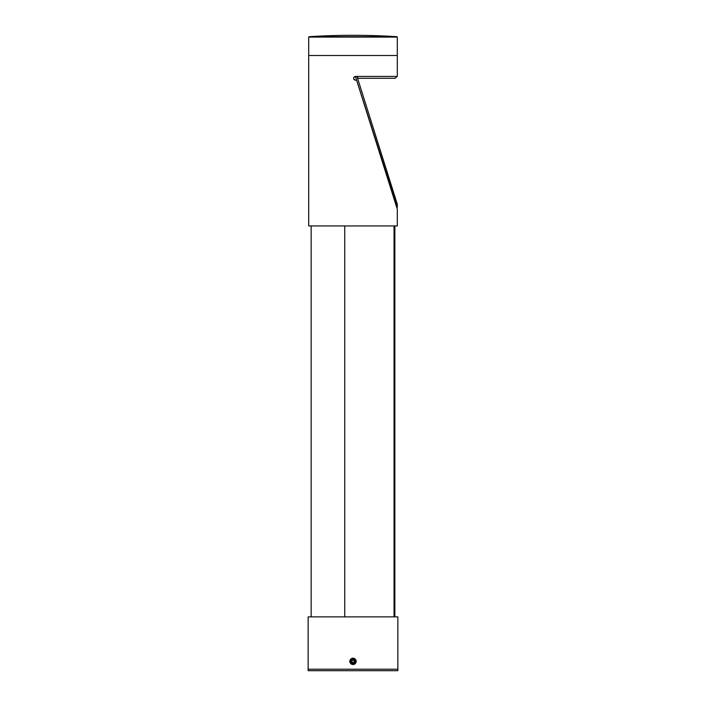<?xml version="1.0" encoding="UTF-8"?>
<svg xmlns="http://www.w3.org/2000/svg" width="706" height="706" viewBox="0 0 706 706"><rect width="100%" height="100%" fill="white"/><g stroke="black" fill="none" stroke-linecap="round" stroke-linejoin="round"><path stroke-width="1.06" d="M397.293 204.237L397.293 207.396L396.772 207.555L397.293 209.205L397.293 225.938L308.707 225.938L308.707 55.5L397.293 55.5L308.707 55.5L308.707 37.083L397.293 37.083L397.293 76.433L355.427 76.433C353.018 77.678 353.018 78.922 355.427 80.166L356.601 80.166L397.293 209.205L356.601 80.166M354.8 80.06L355.427 80.166M353.856 79.319L354.386 79.857L353.865 79.319M354.386 76.742L353.865 77.281M355.427 76.433L397.107 206.77L396.578 206.937M375.142 138.958L388.529 180.039M356.998 76.433L397.293 204.237L356.998 76.433L397.293 204.237L356.998 76.433L355.568 76.883M357.307 76.433L357.889 78.304L357.307 76.433M397.072 76.433L395.201 78.304L357.889 78.304M394.036 225.938L394.036 616.876L394.036 225.938M344.731 616.876L344.731 225.938L344.731 616.876M349.673 661.354C351.888 665.643 354.112 665.643 356.327 661.354C354.112 657.065 351.897 657.065 349.673 661.354M397.849 616.876L308.151 616.876L308.151 669.209L397.849 669.209L397.849 670.7L308.151 670.7L308.151 669.209L397.849 669.209L397.849 616.876M353 659.227A2.127 2.127 0 0 1 355.127 661.354A2.127 2.127 0 0 1 353 663.49A2.127 2.127 0 0 1 350.873 661.354A2.127 2.127 0 0 1 353 659.227M353 664.522A3.159 3.159 0 0 1 349.841 661.354A3.159 3.159 0 0 1 353 658.195A3.159 3.159 0 0 1 356.159 661.354A3.159 3.159 0 0 1 353 664.522M354.606 662.237A1.827 1.827 0 0 0 353.874 659.748A1.827 1.827 0 0 0 351.394 660.481A1.827 1.827 0 0 0 352.126 662.96A1.827 1.827 0 0 0 354.606 662.237M354.103 660.684L352.974 660.066L351.862 660.737L351.897 662.034L353.026 662.652L354.138 661.981L354.103 660.684M395.642 202.19L395.131 202.348M392.757 193.179L392.28 193.329M314.947 36.712L396.94 36.712L314.947 36.712M308.707 37.083L309.06 36.712A683.973 683.973 0 0 1 396.94 36.712L397.293 37.083M394.857 616.876L394.857 225.938M311.143 616.876L311.143 225.938"/></g></svg>
